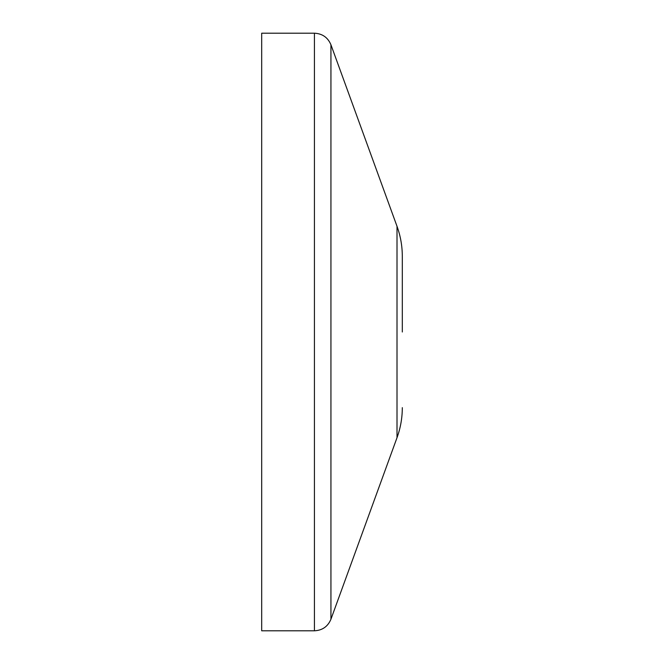 <?xml version="1.0" encoding="UTF-8"?>
<svg xmlns="http://www.w3.org/2000/svg" width="664" height="664" viewBox="0 0 664 664"><rect width="100%" height="100%" fill="white"/><g stroke="black" fill="none" stroke-linecap="round" stroke-linejoin="round"><path stroke-width="1" d="M402.309 332L402.309 256.337L402.309 332M261.691 332L261.691 33.2L314.421 33.2L314.421 630.8L261.691 630.8L261.691 332M397.006 226.283L330.938 44.762L330.938 619.238L397.006 437.717L397.006 226.283C400.525 235.994 402.293 246.012 402.309 256.337M330.938 44.762C327.858 37.458 322.347 33.598 314.421 33.2M330.938 619.238C327.858 626.542 322.347 630.402 314.421 630.8M397.006 437.717C400.525 428.006 402.293 417.988 402.309 407.663"/></g></svg>
